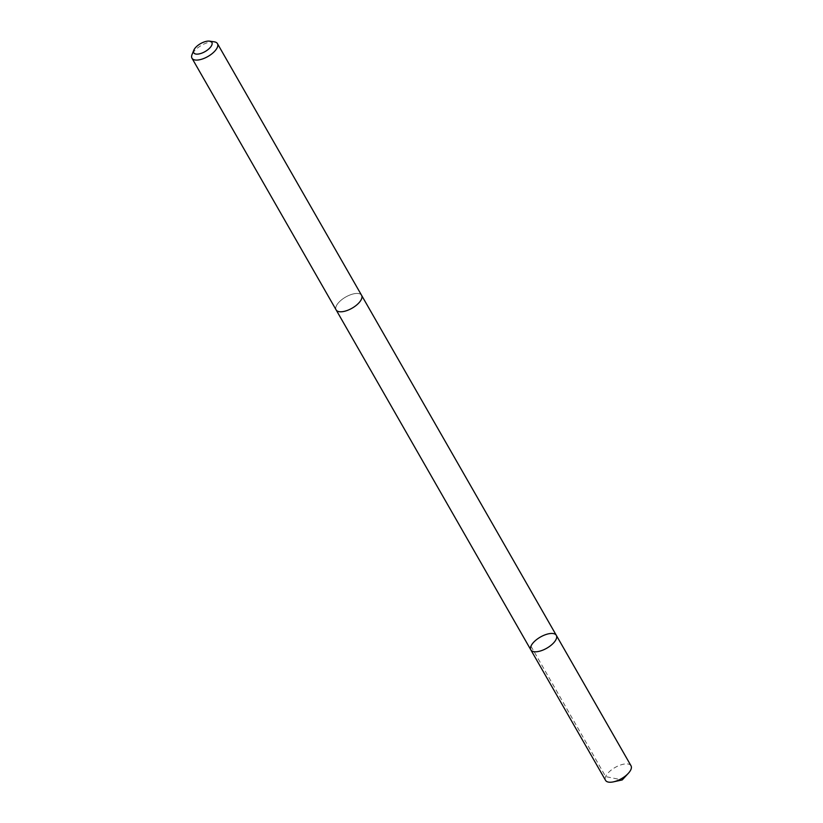 <?xml version="1.0" encoding="UTF-8"?>
<svg xmlns="http://www.w3.org/2000/svg" width="823" height="823" viewBox="0 0 823 823"><rect width="100%" height="100%" fill="white"/><g stroke="black" fill="none" stroke-linecap="round" stroke-linejoin="round"><path stroke-width="0.62" stroke-dasharray="4.12 3.09" d="M631.015 765.771A14.67 6.43 -29.8 0 0 619.441 765.4A14.67 6.43 -29.8 0 0 606.314 775.328A14.67 6.43 -29.8 0 0 605.553 780.348M336.895 304.88A14.66 6.43 -29.8 0 0 336.144 309.911A14.66 6.43 -29.8 0 0 347.707 310.281A14.66 6.43 -29.8 0 0 360.824 300.354A14.66 6.43 -29.8 0 0 361.585 295.334A14.66 6.43 -29.8 0 0 350.022 294.963A14.66 6.43 -29.8 0 0 336.895 304.88M530.856 649.913A14.67 6.43 150.2 0 1 531.617 644.893A14.67 6.43 150.2 0 1 544.744 634.965A14.67 6.43 150.2 0 1 556.317 635.335M361.595 295.323A14.67 6.43 -29.8 0 0 345.67 297.041A14.67 6.43 -29.8 0 0 336.134 309.911L336.247 310.096M214.268 41.829A14.67 6.43 -29.8 0 0 201.512 45.337A14.67 6.43 -29.8 0 0 192.037 54.565M530.958 646.168L605.656 776.603L622.229 779.937"/><path stroke-width="1.23" d="M531.617 644.893A14.67 6.43 150.2 0 1 544.744 634.965A14.67 6.43 150.2 0 1 556.317 635.335A14.67 6.43 150.2 0 1 546.781 648.205A14.67 6.43 150.2 0 1 530.856 649.913A14.67 6.43 150.2 0 1 531.617 644.893M605.553 780.348A14.67 6.43 -29.8 0 0 613.444 781.85A14.67 6.43 -29.8 0 0 628.319 773.332A14.67 6.43 -29.8 0 0 630.264 770.801A14.67 6.43 -29.8 0 0 631.015 765.771L556.317 635.335A14.67 6.43 150.2 0 1 546.781 648.205A14.67 6.43 150.2 0 1 530.856 649.913L605.553 780.348M193.806 50.203L192.037 54.565A14.67 6.43 -29.8 0 0 191.985 58.207L336.134 309.911A14.67 6.43 -29.8 0 0 347.707 310.281A14.67 6.43 -29.8 0 0 360.834 300.354A14.67 6.43 -29.8 0 0 361.595 295.323L217.447 43.629A14.67 6.43 -29.8 0 0 214.268 41.829L209.618 41.15A10.432 4.578 -29.8 0 0 200.545 43.64A10.432 4.578 -29.8 0 0 193.806 50.203A10.432 4.578 -29.8 0 0 199.68 53.793A10.432 4.578 -29.8 0 0 211.336 46.006A10.432 4.578 -29.8 0 0 209.618 41.15M191.985 58.207A14.67 6.43 -29.8 0 0 203.559 58.577A14.67 6.43 -29.8 0 0 216.686 48.65A14.67 6.43 -29.8 0 0 217.447 43.629M613.444 781.85L622.229 779.937L628.319 773.332M336.247 310.096L530.856 649.913M361.698 295.519L556.317 635.335"/></g></svg>
